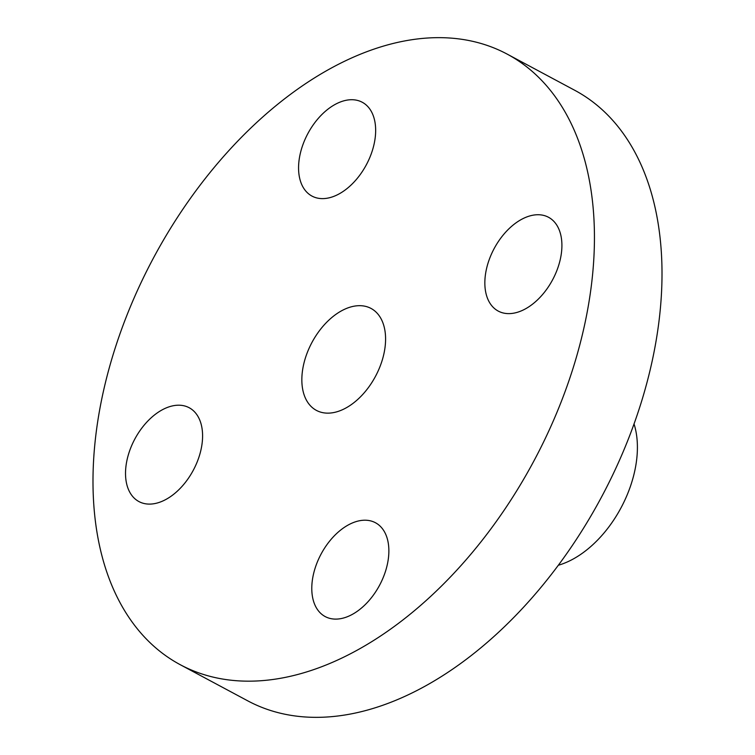 <?xml version="1.0" encoding="UTF-8"?>
<svg xmlns="http://www.w3.org/2000/svg" width="755" height="755" viewBox="0 0 755 755"><rect width="100%" height="100%" fill="white"/><g stroke="black" fill="none" stroke-linecap="round" stroke-linejoin="round"><path stroke-width="1.13" d="M330.624 539.91A53.218 33.135 -61.8 0 0 325.207 616.58A53.218 33.135 -61.8 0 0 370.025 599.413A53.218 33.135 -61.8 0 0 375.443 522.734A53.218 33.135 -61.8 0 0 330.624 539.91M559.134 102.34A346.3 215.581 -61.8 0 0 507.152 54.105A346.3 215.581 -61.8 0 0 182.484 209.786A346.3 215.581 -61.8 0 0 128.303 616.486A346.3 215.581 -61.8 0 0 180.275 664.721A346.3 215.581 -61.8 0 0 504.944 509.04A346.3 215.581 -61.8 0 0 559.134 102.34M180.275 664.721L247.848 700.895A346.3 215.581 -61.8 0 0 572.516 545.214A346.3 215.581 -61.8 0 0 626.697 138.514A346.3 215.581 -61.8 0 0 574.725 90.279L507.152 54.105M558.341 565.25A93.677 58.314 -61.8 0 0 630.255 486.833A93.677 58.314 -61.8 0 0 634.021 423.876M379.69 316.477A57.833 36.004 -61.8 0 0 371.016 308.427A57.833 36.004 -61.8 0 0 316.789 334.427A57.833 36.004 -61.8 0 0 307.738 402.349A57.833 36.004 -61.8 0 0 316.42 410.399A57.833 36.004 -61.8 0 0 370.639 384.399A57.833 36.004 -61.8 0 0 379.69 316.477M490.269 303.689A53.218 33.135 -61.8 0 0 498.262 311.098A53.218 33.135 -61.8 0 0 548.158 287.174A53.218 33.135 -61.8 0 0 556.482 224.669A53.218 33.135 -61.8 0 0 548.498 217.261A53.218 33.135 -61.8 0 0 498.602 241.185A53.218 33.135 -61.8 0 0 490.269 303.689M356.813 178.926A53.218 33.135 -61.8 0 0 362.23 102.246A53.218 33.135 -61.8 0 0 317.411 119.413A53.218 33.135 -61.8 0 0 311.994 196.092A53.218 33.135 -61.8 0 0 356.813 178.926M197.159 415.137A53.218 33.135 -61.8 0 0 189.175 407.728A53.218 33.135 -61.8 0 0 139.279 431.652A53.218 33.135 -61.8 0 0 130.945 494.157A53.218 33.135 -61.8 0 0 138.939 501.575A53.218 33.135 -61.8 0 0 188.835 477.651A53.218 33.135 -61.8 0 0 197.159 415.137"/></g></svg>
